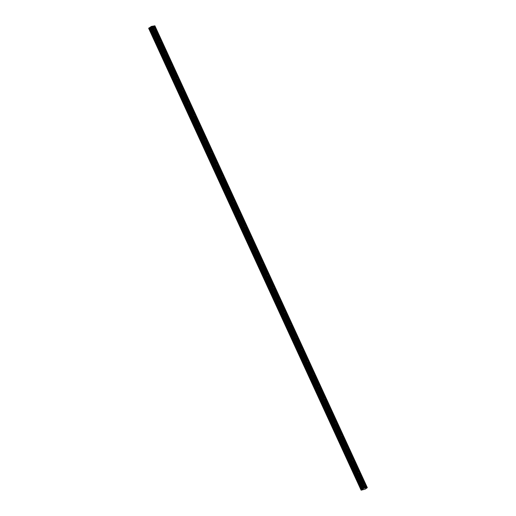 <?xml version="1.0" encoding="UTF-8"?>
<svg xmlns="http://www.w3.org/2000/svg" width="516" height="516" viewBox="0 0 516 516"><rect width="100%" height="100%" fill="white"/><g stroke="black" fill="none" stroke-linecap="round" stroke-linejoin="round"><path stroke-width="0.77" d="M149.053 27.935L361.542 489.761L149.053 27.935L148.711 28.18L361.135 490.032L148.724 28.161M365.173 489.168L367.321 487.652L364.631 488.123L152.201 26.271L152.697 26.187L154 29.019A0.78 0.464 56 0 0 154.226 29.515L159.715 41.099A0.78 0.464 -124 0 1 160.47 40.97L155.142 29.367A0.78 0.464 56 0 0 154.916 28.87L153.607 26.039L152.755 26.168L154.007 28.89L152.833 26.135M160.508 41.087L160.579 41.19A0.78 0.464 56 0 1 160.805 41.68L166.139 53.29A0.78 0.464 -124 0 0 165.378 53.412L165.333 53.651A0.78 0.464 56 0 0 165.559 54.148L170.996 65.971A0.78 0.464 56 0 0 171.222 66.461L176.659 78.284A0.78 0.464 56 0 0 176.885 78.78L182.322 90.603A0.78 0.464 56 0 0 182.548 91.093L187.992 102.916A0.78 0.464 56 0 0 188.217 103.413L193.655 115.236A0.78 0.464 56 0 0 193.881 115.726L199.318 127.549A0.78 0.464 56 0 0 199.544 128.039L204.981 139.868A0.78 0.464 56 0 0 205.207 140.358L210.651 152.181A0.78 0.464 56 0 0 210.876 152.672L216.314 164.501A0.78 0.464 56 0 0 216.539 164.991L221.977 176.814A0.78 0.464 56 0 0 222.203 177.304L227.64 189.133A0.78 0.464 56 0 0 227.872 189.624L233.309 201.446A0.78 0.464 56 0 0 233.535 201.937L238.972 213.766A0.78 0.464 56 0 0 239.198 214.256L244.636 226.079A0.78 0.464 56 0 0 244.861 226.569L250.299 238.392A0.78 0.464 56 0 0 250.531 238.889L255.968 250.712A0.78 0.464 56 0 0 256.194 251.202L261.631 263.025A0.78 0.464 56 0 0 261.857 263.521L267.294 275.344A0.78 0.464 56 0 0 267.52 275.834L272.964 287.657A0.78 0.464 56 0 0 273.19 288.154L278.627 299.977A0.78 0.464 56 0 0 278.853 300.467L284.29 312.29A0.78 0.464 56 0 0 284.516 312.786L289.953 324.609A0.78 0.464 56 0 0 290.179 325.099L295.623 336.922A0.78 0.464 56 0 0 295.849 337.412L301.286 349.242A0.78 0.464 56 0 0 301.512 349.732L306.949 361.555A0.78 0.464 56 0 0 307.175 362.045L312.612 373.874A0.78 0.464 56 0 0 312.838 374.364L318.282 386.187A0.78 0.464 56 0 0 318.507 386.678L323.945 398.507A0.78 0.464 56 0 0 324.171 398.997L329.608 410.82A0.78 0.464 56 0 0 329.834 411.31L335.271 423.139A0.78 0.464 56 0 0 335.497 423.63L340.941 435.452A0.78 0.464 56 0 0 341.166 435.943L346.604 447.765A0.78 0.464 56 0 0 346.829 448.262L352.267 460.085A0.78 0.464 56 0 0 352.493 460.575L357.93 472.398A0.78 0.464 56 0 0 358.156 472.895L363.599 484.718A0.78 0.464 56 0 0 363.825 485.208L365.18 488.026M159.663 41.338A0.78 0.464 56 0 0 159.889 41.828L165.333 53.651M367.321 487.652L154.89 25.8L153.607 26.039L154.806 28.657A0.78 0.464 56 0 0 154.045 28.78M364.444 484.466L364.406 484.35A0.78 0.464 -124 0 0 363.645 484.472L363.599 484.589M366.038 487.891L364.735 485.059A0.78 0.464 56 0 0 364.509 484.569L359.072 472.74A0.78 0.464 56 0 0 358.846 472.25L353.408 460.427A0.78 0.464 56 0 0 353.183 459.937L347.739 448.114A0.78 0.464 56 0 0 347.513 447.617L342.076 435.794A0.78 0.464 56 0 0 341.85 435.304L336.413 423.481A0.78 0.464 56 0 0 336.187 422.985L330.75 411.162A0.78 0.464 56 0 0 330.524 410.672L325.08 398.849A0.78 0.464 56 0 0 324.854 398.352L319.417 386.529A0.78 0.464 56 0 0 319.191 386.039L313.754 374.216A0.78 0.464 56 0 0 313.528 373.719L308.091 361.897A0.78 0.464 56 0 0 307.858 361.406L302.421 349.584A0.78 0.464 56 0 0 302.195 349.093L296.758 337.264A0.78 0.464 56 0 0 296.532 336.774L291.095 324.951A0.78 0.464 56 0 0 290.869 324.461L285.432 312.632A0.78 0.464 56 0 0 285.2 312.141L279.762 300.318A0.78 0.464 56 0 0 279.537 299.828L274.099 287.999A0.78 0.464 56 0 0 273.873 287.509L268.436 275.686A0.78 0.464 56 0 0 268.21 275.196L262.767 263.366A0.78 0.464 56 0 0 262.541 262.876L257.103 251.053A0.78 0.464 56 0 0 256.878 250.563L251.44 238.74A0.78 0.464 56 0 0 251.215 238.244L245.777 226.421A0.78 0.464 56 0 0 245.552 225.931L240.108 214.108A0.78 0.464 56 0 0 239.882 213.611L234.445 201.788A0.78 0.464 56 0 0 234.219 201.298L228.781 189.475A0.78 0.464 56 0 0 228.556 188.979L223.118 177.156A0.78 0.464 56 0 0 222.893 176.665L217.449 164.843A0.78 0.464 56 0 0 217.223 164.352L211.786 152.523A0.78 0.464 56 0 0 211.56 152.033L206.123 140.21A0.78 0.464 56 0 0 205.897 139.72L200.46 127.891A0.78 0.464 56 0 0 200.234 127.4L194.79 115.578A0.78 0.464 56 0 0 194.564 115.087L189.127 103.258A0.78 0.464 56 0 0 188.901 102.768L183.464 90.945A0.78 0.464 56 0 0 183.238 90.455L177.801 78.626A0.78 0.464 56 0 0 177.575 78.135L172.131 66.312A0.78 0.464 56 0 0 171.905 65.822L166.468 53.999A0.78 0.464 56 0 0 166.242 53.503L166.171 53.387M358.768 472.134L358.736 472.037A0.78 0.464 -124 0 0 357.981 472.159L357.936 472.269M353.105 459.82L353.073 459.717A0.78 0.464 -124 0 0 352.312 459.846L352.273 459.956M347.442 447.501L347.41 447.404A0.78 0.464 -124 0 0 346.649 447.527L346.604 447.636M341.779 435.188L341.747 435.085A0.78 0.464 -124 0 0 340.986 435.214L340.941 435.323M336.11 422.868L336.077 422.772A0.78 0.464 -124 0 0 335.323 422.894L335.277 423.004M330.446 410.555L330.414 410.452A0.78 0.464 -124 0 0 329.653 410.581L329.614 410.691M324.783 398.236L324.751 398.139A0.78 0.464 -124 0 0 323.99 398.262L323.945 398.371M319.12 385.923L319.088 385.82A0.78 0.464 -124 0 0 318.327 385.949L318.282 386.058M313.451 373.603L313.418 373.507A0.78 0.464 -124 0 0 312.664 373.629L312.619 373.745M307.788 361.29L307.755 361.194A0.78 0.464 -124 0 0 306.994 361.316L306.955 361.426M302.124 348.971L302.092 348.874A0.78 0.464 -124 0 0 301.331 348.997L301.286 349.113M296.461 336.658L296.429 336.561A0.78 0.464 -124 0 0 295.668 336.684L295.623 336.793M290.798 324.358L290.76 324.241A0.78 0.464 -124 0 0 290.005 324.364L289.96 324.48M285.129 312.025L285.096 311.928A0.78 0.464 -124 0 0 284.335 312.051L284.297 312.161M279.466 299.712L279.433 299.609A0.78 0.464 -124 0 0 278.672 299.731L278.627 299.848M273.803 287.393L273.764 287.296A0.78 0.464 -124 0 0 273.009 287.418L272.964 287.528M268.133 275.08L268.101 274.976A0.78 0.464 -124 0 0 267.346 275.099L267.301 275.215M262.47 262.76L262.438 262.663A0.78 0.464 -124 0 0 261.676 262.786L261.638 262.896M256.807 250.447L256.775 250.344A0.78 0.464 -124 0 0 256.013 250.473L255.968 250.583M251.15 238.147L251.105 238.031A0.78 0.464 -124 0 0 250.35 238.153L250.305 238.263M245.474 225.815L245.442 225.711A0.78 0.464 -124 0 0 244.687 225.84L244.642 225.95M239.817 213.514L239.779 213.398A0.78 0.464 -124 0 0 239.018 213.521L238.979 213.63M234.148 201.182L234.116 201.079A0.78 0.464 -124 0 0 233.355 201.208L233.309 201.317M228.485 188.862L228.446 188.766A0.78 0.464 -124 0 0 227.691 188.888L227.646 188.998M222.815 176.549L222.783 176.446A0.78 0.464 -124 0 0 222.028 176.575L221.983 176.685M217.152 164.23L217.12 164.133A0.78 0.464 -124 0 0 216.359 164.256L216.32 164.372M211.489 151.917L211.457 151.82A0.78 0.464 -124 0 0 210.696 151.943L210.651 152.052M205.826 139.597L205.787 139.501A0.78 0.464 -124 0 0 205.033 139.623L204.987 139.739M200.156 127.284L200.124 127.188A0.78 0.464 -124 0 0 199.363 127.31L199.324 127.42M194.493 114.965L194.461 114.868A0.78 0.464 -124 0 0 193.7 114.991L193.655 115.107M188.83 102.652L188.798 102.555A0.78 0.464 -124 0 0 188.037 102.678L187.992 102.787M183.167 90.352L183.128 90.236A0.78 0.464 -124 0 0 182.374 90.358L182.329 90.474M177.498 78.019L177.465 77.922A0.78 0.464 -124 0 0 176.704 78.045L176.665 78.155M171.834 65.706L171.802 65.603A0.78 0.464 -124 0 0 171.041 65.732L170.996 65.842M148.711 28.18L361.123 490.187L365.186 489.168M148.756 28.277L361.123 490.2L148.679 28.348M364.631 488.123L152.181 26.245L150.562 26.942L362.987 488.794L362.335 489.413L149.692 27.664L149.118 27.909M149.692 27.664L150.562 26.942M366.018 487.891L364.806 485.221A0.78 0.464 56 0 1 364.044 485.343L363.928 485.304M364.606 488.117L363.038 488.742L150.608 26.89M149.659 27.677L362.122 489.516M362.09 489.529L361.542 489.761M361.484 489.794L361.155 490.013M362.335 489.413L149.904 27.561M151.194 26.49L363.625 488.349M151.53 26.348L363.961 488.2M366.67 487.762L154.239 25.91M365.263 487.988L364.044 485.343M362.219 489.471L149.788 27.619M159.889 41.828L160.115 41.97A0.78 0.464 -124 0 0 160.869 41.841L160.831 41.79M154.226 29.515L159.67 41.209M159.715 41.099L154.452 29.651A0.78 0.464 -124 0 0 155.206 29.528L155.168 29.47M363.645 484.472L358.381 473.03A0.78 0.464 -124 0 0 359.136 472.908L359.104 472.85M357.981 472.159L352.718 460.717A0.78 0.464 -124 0 0 353.473 460.588L353.434 460.536M352.312 459.846L347.049 448.398A0.78 0.464 -124 0 0 347.81 448.275L347.771 448.217M346.649 447.527L341.386 436.085A0.78 0.464 -124 0 0 342.147 435.955L342.108 435.904M340.986 435.214L335.723 423.765A0.78 0.464 -124 0 0 336.477 423.642L336.438 423.584M335.323 422.894L330.059 411.452A0.78 0.464 -124 0 0 330.814 411.323L330.775 411.271M329.653 410.581L324.39 399.132A0.78 0.464 -124 0 0 325.151 399.01L325.112 398.952M323.99 398.262L318.727 386.819A0.78 0.464 -124 0 0 319.488 386.69L319.449 386.639M318.327 385.949L313.064 374.5A0.78 0.464 -124 0 0 313.818 374.377L313.78 374.319M312.664 373.629L307.394 362.187A0.78 0.464 -124 0 0 308.155 362.064L308.116 362.006M306.994 361.316L301.731 349.867A0.78 0.464 -124 0 0 302.492 349.745L302.453 349.687M301.331 348.997L296.068 337.554A0.78 0.464 -124 0 0 296.829 337.432L296.79 337.374M295.668 336.684L290.405 325.235A0.78 0.464 -124 0 0 291.159 325.112L291.121 325.054M290.005 324.364L284.735 312.922A0.78 0.464 -124 0 0 285.496 312.799L285.458 312.741M284.335 312.051L279.072 300.602A0.78 0.464 -124 0 0 279.833 300.48L279.795 300.422M278.672 299.731L273.409 288.289A0.78 0.464 -124 0 0 274.17 288.167L274.131 288.109M273.009 287.418L267.746 275.976A0.78 0.464 -124 0 0 268.501 275.847L268.462 275.796M267.346 275.099L262.076 263.657A0.78 0.464 -124 0 0 262.838 263.534L262.792 263.463M261.676 262.786L256.413 251.344A0.78 0.464 -124 0 0 257.174 251.215L257.136 251.163M256.013 250.473L250.75 239.024A0.78 0.464 -124 0 0 251.511 238.902L251.473 238.844M250.35 238.153L245.087 226.711A0.78 0.464 -124 0 0 245.842 226.582L245.803 226.53M244.687 225.84L239.418 214.392A0.78 0.464 -124 0 0 240.179 214.269L240.14 214.211M239.018 213.521L233.754 202.079A0.78 0.464 -124 0 0 234.516 201.95L234.477 201.898M233.355 201.208L228.091 189.759A0.78 0.464 -124 0 0 228.852 189.636L228.814 189.578M227.691 188.888L222.428 177.446A0.78 0.464 -124 0 0 223.183 177.323L223.144 177.265M222.028 176.575L216.759 165.126A0.78 0.464 -124 0 0 217.52 165.004L217.481 164.946M216.359 164.256L211.096 152.813A0.78 0.464 -124 0 0 211.857 152.691L211.812 152.62M210.696 151.943L205.433 140.494A0.78 0.464 -124 0 0 206.187 140.371L206.155 140.313M205.033 139.623L199.769 128.181A0.78 0.464 -124 0 0 200.524 128.058L200.479 127.987M199.363 127.31L194.1 115.861A0.78 0.464 -124 0 0 194.861 115.739L194.822 115.681M193.7 114.991L188.437 103.548A0.78 0.464 -124 0 0 189.198 103.426L189.159 103.368M188.037 102.678L182.774 91.229A0.78 0.464 -124 0 0 183.528 91.106L183.496 91.048M182.374 90.358L177.111 78.916A0.78 0.464 -124 0 0 177.865 78.793L177.827 78.735M176.704 78.045L171.441 66.603A0.78 0.464 -124 0 0 172.202 66.474L172.163 66.422M171.041 65.732L165.778 54.283A0.78 0.464 -124 0 0 166.539 54.161L166.5 54.103M165.378 53.412L160.115 41.97M160.869 41.841L166.139 53.29M155.206 29.528L160.47 40.97M359.136 472.908L364.406 484.35M353.473 460.588L358.736 472.037M347.81 448.275L353.073 459.717M342.147 435.955L347.41 447.404M336.477 423.642L341.747 435.085M330.814 411.323L336.077 422.772M325.151 399.01L330.414 410.452M319.488 386.69L324.751 398.139M313.818 374.377L319.088 385.82M308.155 362.064L313.418 373.507M302.492 349.745L307.755 361.194M296.829 337.432L302.092 348.874M291.159 325.112L296.429 336.561M285.496 312.799L290.76 324.241M279.833 300.48L285.096 311.928M274.17 288.167L279.433 299.609M268.501 275.847L273.764 287.296M262.838 263.534L268.101 274.976M257.174 251.215L262.438 262.663M251.511 238.902L256.775 250.344M245.842 226.582L251.105 238.031M240.179 214.269L245.442 225.711M234.516 201.95L239.779 213.398M228.852 189.636L234.116 201.079M223.183 177.323L228.446 188.766M217.52 165.004L222.783 176.446M211.857 152.691L217.12 164.133M206.187 140.371L211.457 151.82M200.524 128.058L205.787 139.501M194.861 115.739L200.124 127.188M189.198 103.426L194.461 114.868M183.528 91.106L188.798 102.555M177.865 78.793L183.128 90.236M172.202 66.474L177.465 77.922M166.539 54.161L171.802 65.603M361.123 490.187L148.692 28.335M150.491 27.161L362.916 489.02M362.967 488.968L150.537 27.116M363.825 485.208L365.128 488.039M358.156 472.895L363.599 484.718M352.493 460.575L357.93 472.398M346.829 448.262L352.267 460.085M341.166 435.943L346.604 447.765M335.497 423.63L340.941 435.452M329.834 411.31L335.271 423.139M324.171 398.997L329.608 410.82M318.507 386.678L323.945 398.507M312.838 374.364L318.282 386.187M307.175 362.045L312.612 373.874M301.512 349.732L306.949 361.555M295.849 337.412L301.286 349.242M290.179 325.099L295.623 336.922M284.516 312.786L289.953 324.609M278.853 300.467L284.29 312.29M273.19 288.154L278.627 299.977M267.52 275.834L272.964 287.657M261.857 263.521L267.294 275.344M256.194 251.202L261.631 263.025M250.531 238.889L255.968 250.712M244.861 226.569L250.299 238.392M239.198 214.256L244.636 226.079M233.535 201.937L238.972 213.766M227.872 189.624L233.309 201.446M222.203 177.304L227.64 189.133M216.539 164.991L221.977 176.814M210.876 152.672L216.314 164.501M205.207 140.358L210.651 152.181M199.544 128.039L204.981 139.868M193.881 115.726L199.318 127.549M188.217 103.413L193.655 115.236M182.548 91.093L187.992 102.916M176.885 78.78L182.322 90.603M171.222 66.461L176.659 78.284M165.559 54.148L170.996 65.971M154.11 25.955L366.534 487.813M159.999 41.925L165.333 53.522M154.161 25.942L366.592 487.794"/></g></svg>
